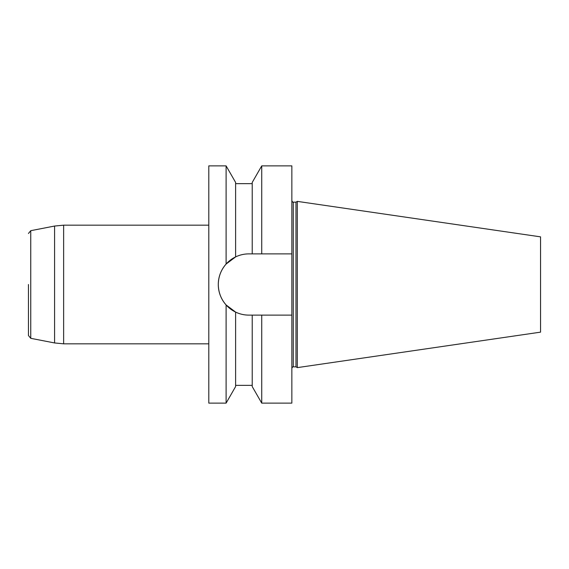 <?xml version="1.0" encoding="UTF-8"?>
<svg xmlns="http://www.w3.org/2000/svg" width="569" height="569" viewBox="0 0 569 569"><rect width="100%" height="100%" fill="white"/><g stroke="black" fill="none" stroke-linecap="round" stroke-linejoin="round"><path stroke-width="0.85" d="M226.106 403.122L226.106 304.948L235.616 312.089L235.616 386.564L226.106 403.122L208.802 403.122L208.802 165.878L226.106 165.878L226.106 264.052C221.028 269.848 218.425 276.655 218.29 284.479C218.425 276.655 221.028 269.848 226.106 264.052L235.616 256.911L226.106 264.052M291.854 315.119L261.733 315.119L261.733 403.122L291.854 403.122L291.854 165.878L261.733 165.878L261.733 253.881L291.854 253.881M226.106 304.948L235.616 312.089C239.791 314.095 244.215 315.105 248.888 315.119A30.591 30.591 0 0 1 218.29 284.521C218.432 292.359 221.042 299.166 226.106 304.948C221.042 299.166 218.432 292.359 218.29 284.521L218.29 284.479A30.591 30.591 0 0 1 248.888 253.881C244.215 253.895 239.791 254.905 235.616 256.911L235.616 182.436L226.106 165.878M295.972 366.841L295.972 202.159L297.317 201.376L297.317 367.624L295.972 366.841L293.277 366.841C293.042 366.436 292.566 366.913 291.854 368.271M297.317 367.624L540.55 332.147L540.55 236.853L297.317 201.376M235.616 312.089C239.791 314.095 244.215 315.105 248.888 315.119L261.733 315.119M261.733 253.881L248.888 253.881M252.223 315.119L252.223 386.564L261.733 403.122M261.733 165.878L252.223 182.436L252.223 253.881M28.45 284.5L28.45 335.525L28.45 284.5M295.972 202.159L293.277 202.159L293.277 366.841M54.574 226.049L30.754 230.68L30.754 338.32L54.574 342.951L54.574 226.049L63.636 225.175L63.636 343.825L54.574 342.951M293.277 202.159C293.042 202.564 292.566 202.087 291.854 200.729M235.616 385.355L252.223 385.355M235.616 183.645L252.223 183.645M208.802 225.175L63.636 225.175M208.802 343.825L63.636 343.825M30.754 338.32L28.45 335.525M30.754 230.68L28.45 233.475"/></g></svg>
